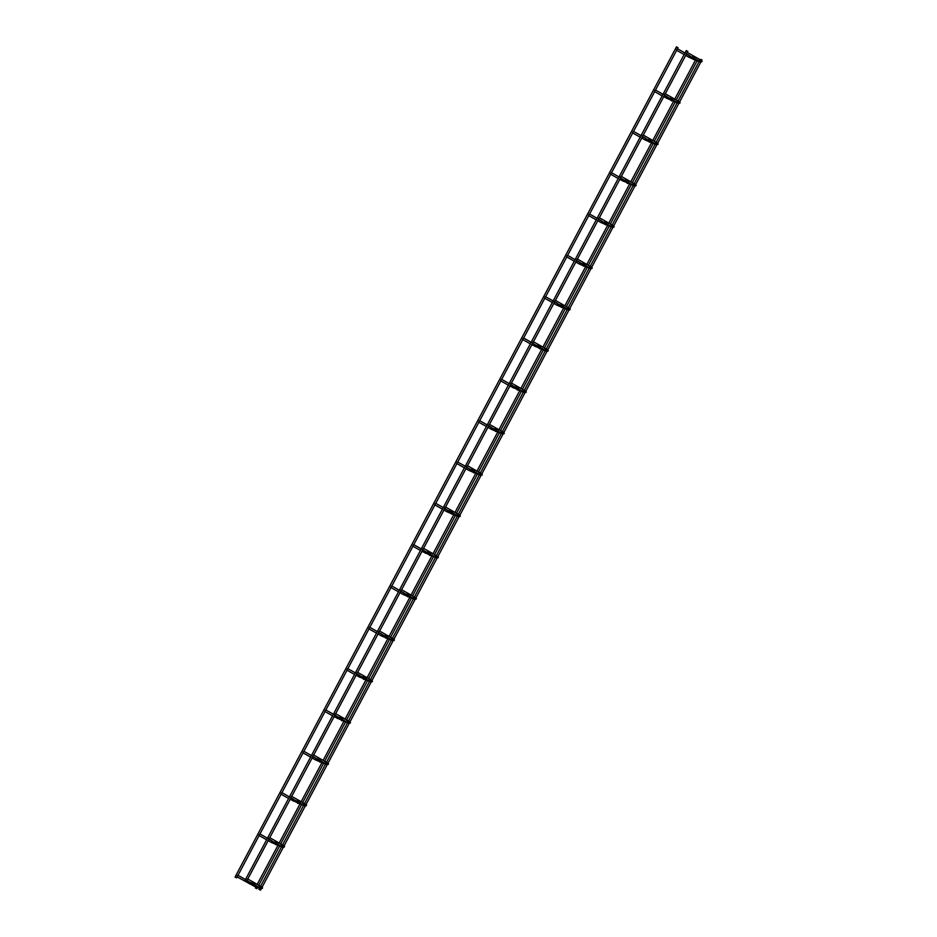 <?xml version="1.0" encoding="UTF-8"?>
<svg xmlns="http://www.w3.org/2000/svg" width="937" height="937" viewBox="0 0 937 937"><rect width="100%" height="100%" fill="white"/><g stroke="black" fill="none" stroke-linecap="round" stroke-linejoin="round"><path stroke-width="0.7" stroke-dasharray="4.68 3.51" d="M687.278 52.449L686.224 53.889M677.486 48.736L676.432 50.188M687.84 51.394L686.704 50.844M701.954 59.945L700.817 59.394M676.479 46.85L678.048 47.682M665.305 93.77L664.251 95.223M655.513 90.069L654.53 90.596L654.682 91.639M643.321 135.104L642.349 135.631L642.489 136.673M633.541 131.391L632.557 131.93L632.698 132.972M621.348 176.425L620.364 176.964L620.517 178.007M611.568 172.724L610.584 173.251L610.725 174.294M599.375 217.759L598.321 219.199M589.596 214.046L588.541 215.498M577.403 259.08L576.349 260.533M567.611 255.379L566.557 256.832M555.43 300.414L554.376 301.866M545.639 296.713L544.655 297.24L544.807 298.282M533.458 341.736L532.474 342.274L532.614 343.317M523.666 338.034L522.682 338.573L522.834 339.604M511.473 383.069L510.501 383.596L510.642 384.638M501.693 379.368L500.639 380.809M489.501 424.402L488.446 425.843M479.721 420.69L478.666 422.142M467.528 465.724L466.544 466.263L466.696 467.294M457.748 462.023L456.764 462.55L456.905 463.592M445.555 507.058L444.571 507.585L444.724 508.627M435.764 503.345L434.791 503.883L434.932 504.926M423.583 548.379L422.599 548.918L422.739 549.96M413.791 544.678L412.737 546.13M401.61 589.713L400.556 591.153M391.818 586L390.764 587.452M379.626 631.034L378.583 632.487M369.846 627.333L368.862 627.872L369.002 628.903M357.653 672.368L356.669 672.895L356.821 673.937M347.873 668.667L346.819 670.107M335.68 713.689L334.626 715.142M325.9 709.988L324.916 710.527L325.057 711.57M313.708 755.023L312.653 756.475M303.916 751.322L302.862 752.762M291.735 796.356L290.681 797.797M281.943 792.643L280.959 793.182L281.112 794.225M269.762 837.678L268.778 838.217L268.919 839.247M259.971 833.977L258.917 835.429M247.778 879.011L246.806 879.538L246.946 880.581M237.998 875.299L237.014 875.837L237.155 876.88M696.741 57.731L698.311 58.574M698.721 60.964L699.599 59.418M700.267 62.1A0.89 0.808 -69.3 0 1 700.993 60.483A0.89 0.808 -69.3 0 1 701.391 61.713A0.89 0.808 -69.3 0 1 700.361 62.147M693.392 57.942A0.89 0.808 -69.3 0 1 694.481 59.101A0.89 0.808 -69.3 0 1 693.556 59.57M689.937 55.997L688.929 57.251M684.97 52.976L701.122 60.53L700.349 61.971M676.748 102.285L677.627 100.739M678.294 103.433A0.89 0.808 -69.3 0 1 679.02 101.817A0.89 0.808 -69.3 0 1 679.419 103.047A0.89 0.808 -69.3 0 1 678.388 103.48M671.407 99.275A0.89 0.808 -69.3 0 1 672.497 100.423A0.89 0.808 -69.3 0 1 671.583 100.891M667.964 97.319L666.957 98.584M662.998 94.297L679.149 101.852L678.376 103.293M654.776 143.619L655.642 142.073M656.31 144.755A0.89 0.808 -69.3 0 1 657.048 143.138A0.89 0.808 -69.3 0 1 657.434 144.368A0.89 0.808 -69.3 0 1 656.415 144.802M649.435 140.609A0.89 0.808 -69.3 0 1 650.524 141.756A0.89 0.808 -69.3 0 1 649.61 142.225M645.98 138.653L644.984 139.918M641.025 135.631L657.177 143.185L656.404 144.626M632.791 184.94L633.67 183.394M634.337 186.088A0.89 0.808 -69.3 0 1 635.075 184.472A0.89 0.808 -69.3 0 1 635.462 185.702A0.89 0.808 -69.3 0 1 634.443 186.135M627.462 181.93A0.89 0.808 -69.3 0 1 628.551 183.09A0.89 0.808 -69.3 0 1 627.638 183.547M624.007 179.974L623.011 181.239M610.819 226.274L611.697 224.728M612.365 227.41A0.89 0.808 -69.3 0 1 613.103 225.794A0.89 0.808 -69.3 0 1 613.489 227.023A0.89 0.808 -69.3 0 1 612.47 227.457M605.489 223.264A0.89 0.808 -69.3 0 1 606.579 224.411A0.89 0.808 -69.3 0 1 605.665 224.88M602.034 221.308L601.039 222.573M597.08 218.286L613.22 225.84L612.458 227.281M588.846 267.607L589.724 266.049M590.392 268.743A0.89 0.808 -69.3 0 1 591.118 267.127A0.89 0.808 -69.3 0 1 591.516 268.357A0.89 0.808 -69.3 0 1 590.497 268.79M583.517 264.585A0.89 0.808 -69.3 0 1 584.606 265.745A0.89 0.808 -69.3 0 1 583.692 266.202M580.062 262.629L579.066 263.894M575.107 259.619L591.247 267.162L590.486 268.614M566.873 308.929L567.752 307.383M568.419 310.065A0.89 0.808 -69.3 0 1 569.146 308.449A0.89 0.808 -69.3 0 1 569.544 309.69A0.89 0.808 -69.3 0 1 568.513 310.124M561.544 305.919A0.89 0.808 -69.3 0 1 562.633 307.067A0.89 0.808 -69.3 0 1 561.708 307.535M558.089 303.963L557.082 305.228M553.123 300.941L569.274 308.496L568.501 309.936M544.901 350.262L545.779 348.705M546.447 351.398A0.89 0.808 -69.3 0 1 547.173 349.782A0.89 0.808 -69.3 0 1 547.571 351.012A0.89 0.808 -69.3 0 1 546.54 351.445M539.56 347.24A0.89 0.808 -69.3 0 1 540.649 348.4A0.89 0.808 -69.3 0 1 539.735 348.857M536.116 345.296L535.109 346.549M522.928 391.584L523.795 390.038M524.462 392.732A0.89 0.808 -69.3 0 1 525.2 391.104A0.89 0.808 -69.3 0 1 525.587 392.345A0.89 0.808 -69.3 0 1 524.568 392.779M517.587 388.574A0.89 0.808 -69.3 0 1 518.676 389.722A0.89 0.808 -69.3 0 1 517.763 390.19M514.132 386.618L513.136 387.883M500.944 432.917L501.822 431.371M502.49 434.054A0.89 0.808 -69.3 0 1 503.228 432.437A0.89 0.808 -69.3 0 1 503.614 433.667A0.89 0.808 -69.3 0 1 502.595 434.1M495.614 429.896A0.89 0.808 -69.3 0 1 496.704 431.055A0.89 0.808 -69.3 0 1 495.79 431.524M492.159 427.951L491.164 429.205M487.205 424.929L503.345 432.484L502.583 433.925M478.971 474.239L479.849 472.693M480.517 475.387A0.89 0.808 -69.3 0 1 481.255 473.771A0.89 0.808 -69.3 0 1 481.641 475A0.89 0.808 -69.3 0 1 480.622 475.434M473.642 471.229A0.89 0.808 -69.3 0 1 474.731 472.377A0.89 0.808 -69.3 0 1 473.817 472.845M470.187 469.273L469.191 470.538M456.998 515.573L457.877 514.026M458.544 516.709A0.89 0.808 -69.3 0 1 459.271 515.092A0.89 0.808 -69.3 0 1 459.669 516.322A0.89 0.808 -69.3 0 1 458.65 516.755M451.669 512.562A0.89 0.808 -69.3 0 1 452.758 513.71A0.89 0.808 -69.3 0 1 451.845 514.179M448.214 510.606L447.218 511.871M435.026 556.894L435.904 555.348M436.572 558.042A0.89 0.808 -69.3 0 1 437.298 556.426A0.89 0.808 -69.3 0 1 437.696 557.656A0.89 0.808 -69.3 0 1 436.665 558.089M429.696 553.884A0.89 0.808 -69.3 0 1 430.786 555.044A0.89 0.808 -69.3 0 1 429.86 555.5M426.241 551.928L425.234 553.193M413.053 598.228L413.931 596.682M414.599 599.364A0.89 0.808 -69.3 0 1 415.325 597.747A0.89 0.808 -69.3 0 1 415.723 598.977A0.89 0.808 -69.3 0 1 414.693 599.411M407.712 595.218A0.89 0.808 -69.3 0 1 408.801 596.365A0.89 0.808 -69.3 0 1 407.888 596.834M404.269 593.262L403.261 594.526M399.303 590.24L415.454 597.794L414.681 599.235M391.08 639.561L391.947 638.003M392.615 640.697A0.89 0.808 -69.3 0 1 393.353 639.081A0.89 0.808 -69.3 0 1 393.739 640.311A0.89 0.808 -69.3 0 1 392.72 640.744M385.739 636.539A0.89 0.808 -69.3 0 1 386.829 637.699A0.89 0.808 -69.3 0 1 385.915 638.156M382.284 634.583L381.289 635.848M377.33 631.573L393.481 639.116L392.708 640.568M369.096 680.883L369.974 679.337M370.642 682.031A0.89 0.808 -69.3 0 1 371.38 680.403A0.89 0.808 -69.3 0 1 371.766 681.644A0.89 0.808 -69.3 0 1 370.747 682.077M363.767 677.873A0.89 0.808 -69.3 0 1 364.856 679.02A0.89 0.808 -69.3 0 1 363.943 679.489M360.312 675.917L359.316 677.182M355.357 672.895L371.497 680.449L370.736 681.89M347.123 722.216L348.002 720.67M348.669 723.352A0.89 0.808 -69.3 0 1 349.407 721.736A0.89 0.808 -69.3 0 1 349.794 722.966A0.89 0.808 -69.3 0 1 348.775 723.399M341.794 719.194A0.89 0.808 -69.3 0 1 342.883 720.354A0.89 0.808 -69.3 0 1 341.97 720.811M338.339 717.25L337.343 718.503M325.151 763.538L326.029 761.992M326.697 764.686A0.89 0.808 -69.3 0 1 327.423 763.058A0.89 0.808 -69.3 0 1 327.821 764.299A0.89 0.808 -69.3 0 1 326.802 764.733M319.822 760.528A0.89 0.808 -69.3 0 1 320.911 761.676A0.89 0.808 -69.3 0 1 319.997 762.144M316.366 758.572L315.371 759.837M303.178 804.871L304.057 803.325M304.724 806.007A0.89 0.808 -69.3 0 1 305.45 804.391A0.89 0.808 -69.3 0 1 305.849 805.621A0.89 0.808 -69.3 0 1 304.818 806.054M297.849 801.849A0.89 0.808 -69.3 0 1 298.938 803.009A0.89 0.808 -69.3 0 1 298.013 803.477M294.394 799.905L293.386 801.158M289.428 796.883L305.579 804.438L304.806 805.879M281.205 846.193L282.084 844.647M282.751 847.341A0.89 0.808 -69.3 0 1 283.478 845.724A0.89 0.808 -69.3 0 1 283.876 846.954A0.89 0.808 -69.3 0 1 282.845 847.388M275.865 843.183A0.89 0.808 -69.3 0 1 276.954 844.331A0.89 0.808 -69.3 0 1 276.04 844.799M272.421 841.227L271.414 842.492M267.455 838.205L283.606 845.76L282.833 847.2M259.233 887.526L260.099 885.98M260.767 888.663A0.89 0.808 -69.3 0 1 261.505 887.046A0.89 0.808 -69.3 0 1 261.891 888.276A0.89 0.808 -69.3 0 1 260.873 888.709M253.892 884.516A0.89 0.808 -69.3 0 1 254.981 885.664A0.89 0.808 -69.3 0 1 254.068 886.133M250.437 882.56L249.441 883.825M685.685 55.424L684.139 54.545M247.075 880.335L247.684 879.187M269.048 839.002L269.669 837.854M291.032 797.68L291.641 796.532M313.005 756.346L313.614 755.199M334.977 715.025L335.587 713.877M356.95 673.691L357.559 672.543M378.923 632.37L379.532 631.222M400.895 591.036L401.516 589.888M422.88 549.714L423.489 548.555M444.852 508.381L445.462 507.233M466.825 467.048L467.434 465.9M488.798 425.726L489.407 424.578M510.77 384.393L511.379 383.245M532.743 343.071L533.364 341.923M554.727 301.737L555.336 300.59M576.7 260.416L577.309 259.268M598.673 219.082L599.282 217.934M620.645 177.761L621.254 176.601M642.618 136.427L643.227 135.279M664.591 95.094L665.211 93.946M686.575 53.772L687.184 52.624M261.224 888.826L262.079 887.234M283.208 847.493L284.052 845.9M305.181 806.171L306.024 804.578M327.154 764.838L327.997 763.245M349.126 723.516L349.981 721.912M371.099 682.183L371.954 680.59M393.072 640.861L393.927 639.257M415.056 599.528L415.899 597.935M437.029 558.206L437.872 556.601M459.001 516.873L459.844 515.28M480.974 475.539L481.829 473.946M502.946 434.218L503.801 432.625M524.919 392.884L525.774 391.291M546.903 351.562L547.747 349.958M568.876 310.229L569.719 308.636M590.849 268.907L591.692 267.303M612.821 227.574L613.676 225.981M634.794 186.252L635.649 184.648M656.767 144.919L657.622 143.326M678.751 103.585L679.594 101.992M700.724 62.264L701.567 60.671M259.537 888.206L260.58 886.25M281.51 846.884L282.552 844.916M303.483 805.551L304.525 803.595M325.467 764.229L326.509 762.261M347.44 722.895L348.482 720.94M369.412 681.562L370.455 679.606M391.385 640.24L392.427 638.284M413.358 598.907L414.4 596.951M435.33 557.585L436.373 555.618M457.315 516.252L458.357 514.296M479.287 474.93L480.33 472.962M501.26 433.585L502.302 431.641M523.244 392.263L524.275 390.307M545.217 350.93L546.248 348.986M567.19 309.608L568.22 307.652M589.162 268.275L590.205 266.331M611.135 226.953L612.177 224.997M633.107 185.62L634.15 183.664M655.092 144.298L656.123 142.342M677.064 102.965L678.095 101.009M699.037 61.631L700.068 59.687M237.295 876.634L237.904 875.486M259.268 835.3L259.877 834.153M281.241 793.979L281.85 792.819M303.213 752.645L303.822 751.497M325.186 711.312L325.795 710.164M347.158 669.99L347.779 668.842M369.143 628.657L369.752 627.509M391.116 587.335L391.725 586.187M413.088 546.002L413.697 544.854M435.061 504.68L435.67 503.532M457.033 463.346L457.643 462.199M479.006 422.025L479.627 420.865M500.99 380.691L501.6 379.544M522.963 339.358L523.572 338.21M544.936 298.036L545.545 296.888M566.908 256.703L567.517 255.555M588.881 215.381L589.49 214.233M610.854 174.048L611.474 172.9M632.838 132.726L633.447 131.578M654.811 91.393L655.42 90.245M676.783 50.071L677.392 48.911M663.712 96.757L662.166 95.879M641.74 138.079L640.194 137.2M634.431 185.948L635.192 184.507L619.052 176.952M619.767 179.412L618.221 178.534M597.794 220.734L596.237 219.855M575.822 262.067L574.264 261.189M553.837 303.389L552.291 302.51M546.529 351.27L547.302 349.829L531.15 342.274M531.865 344.722L530.319 343.844M524.556 392.591L525.329 391.151L509.178 383.596M509.892 386.044L508.346 385.177M487.919 427.377L486.373 426.499M480.611 475.246L481.372 473.806L465.232 466.251M465.947 468.711L464.389 467.832M458.638 516.58L459.399 515.139L443.26 507.585M443.974 510.033L442.416 509.154M436.654 557.902L437.427 556.461L421.275 548.906M421.99 551.366L420.444 550.487M400.017 592.688L398.471 591.809M378.044 634.021L376.498 633.143M356.072 675.343L354.526 674.464M348.763 723.223L349.524 721.783L333.385 714.228M334.099 716.676L332.541 715.798M326.79 764.545L327.552 763.105L311.412 755.55M312.126 757.998L310.569 757.131M290.142 799.331L288.596 798.453M268.169 840.665L266.623 839.786M260.861 888.534L261.634 887.093L245.482 879.538M257.581 887.468L258.776 885.219M279.554 846.134L280.749 843.897M301.527 804.813L302.721 802.564M323.499 763.479L324.694 761.242M345.484 722.158L346.667 719.909M367.456 680.824L368.651 678.587M389.429 639.502L390.624 637.254M411.402 598.169L412.596 595.92M433.374 556.847L434.569 554.599M455.347 515.514L456.542 513.265M477.331 474.181L478.526 471.943M499.304 432.859L500.499 430.61M521.277 391.525L522.471 389.288M543.249 350.204L544.444 347.955M565.222 308.87L566.416 306.633M587.194 267.549L588.389 265.3M609.179 226.215L610.374 223.966M631.151 184.882L632.346 182.645M653.124 143.56L654.319 141.311M675.097 102.227L676.291 99.99M697.069 60.905L698.264 58.656M255.906 886.835L257.218 884.341M277.879 845.502L279.203 843.019M299.852 804.18L301.175 801.685M321.824 762.847L323.148 760.364M343.797 721.513L345.121 719.03M365.77 680.192L367.093 677.709M387.754 638.858L389.066 636.375M409.727 597.537L411.05 595.054M431.699 556.203L433.023 553.72M453.672 514.881L454.995 512.387M475.645 473.548L476.968 471.065M497.629 432.215L498.941 429.732M519.602 390.881L520.913 388.41M541.574 349.56L542.898 347.077M563.547 308.226L564.87 305.755M585.52 266.904L586.843 264.421M607.504 225.571L608.816 223.1M629.477 184.249L630.788 181.766M651.449 142.916L652.761 140.433M673.422 101.583L674.745 99.111M695.395 60.261L696.718 57.778"/><path stroke-width="1.41" d="M686.224 53.889L687.079 52.331M676.432 50.188L677.287 48.63M245.271 881.038L246.408 881.588L245.271 881.038M686.704 50.844L687.84 51.394L687.184 52.624M259.397 889.6L260.521 890.15L259.397 889.6M700.817 59.394L701.954 59.945L701.567 60.671M236.183 877.606L235.046 877.055L236.183 877.606M677.392 48.911L678.048 47.682L676.479 46.85L235.046 877.055M664.251 95.223L665.106 93.665M654.459 91.521L655.314 89.952M642.278 136.544L643.133 134.987M632.487 132.843L633.342 131.285M620.294 177.878L621.149 176.32M610.514 174.177L611.369 172.607M598.321 219.199L599.176 217.642M588.541 215.498L589.396 213.941M576.349 260.533L577.204 258.975M566.557 256.832L567.424 255.262M554.376 301.866L555.231 300.297M544.584 298.153L545.439 296.596M532.403 343.188L533.258 341.63M522.612 339.487L523.467 337.929M510.431 384.521L511.286 382.952M500.639 380.809L501.494 379.251M488.446 425.843L489.301 424.285M478.666 422.142L479.521 420.584M466.474 467.176L467.329 465.619M456.694 463.475L457.549 461.906M444.501 508.498L445.356 506.94M434.709 504.797L435.576 503.239M422.528 549.832L423.383 548.274M412.737 546.13L413.592 544.561M400.556 591.153L401.411 589.596M390.764 587.452L391.619 585.894M378.583 632.487L379.438 630.929M368.791 628.786L369.647 627.228M356.599 673.82L357.454 672.251M346.819 670.107L347.674 668.549M334.626 715.142L335.481 713.584M324.846 711.441L325.701 709.883M312.653 756.475L313.508 754.906M302.862 752.762L303.729 751.205M290.681 797.797L291.536 796.239M280.889 794.096L281.744 792.538M268.708 839.13L269.563 837.573M258.917 835.429L259.772 833.86M246.736 880.452L247.591 878.894M236.944 876.751L237.799 875.193M256.445 888.487L255.309 887.936L256.445 888.487M698.264 58.656L696.718 57.778M699.599 59.418L698.721 60.964M687.278 52.449L699.623 59.418C701.731 60.378 702.457 61.174 701.801 61.807L700.361 62.147A0.89 0.808 -69.3 0 1 700.267 62.1M693.556 59.57A0.89 0.808 -69.3 0 1 693.392 57.942M700.361 62.147L688.953 57.274L689.937 55.997M665.305 93.77L677.638 100.751L676.748 102.285L678.376 103.293L678.247 102.309M677.638 100.751C679.747 101.711 680.485 102.508 679.829 103.14L678.388 103.48A0.89 0.808 -69.3 0 1 678.294 103.433M671.583 100.891A0.89 0.808 -69.3 0 1 671.407 99.275M666.957 98.584L667.964 97.319M643.321 135.104L655.666 142.084L654.776 143.619M655.666 142.084C657.774 143.045 658.5 143.841 657.844 144.462L656.415 144.802A0.89 0.808 -69.3 0 1 656.31 144.755M649.61 142.225A0.89 0.808 -69.3 0 1 649.435 140.609M656.415 144.802L645.007 139.929L645.98 138.653M633.67 183.394L632.791 184.94M621.348 176.425L633.693 183.406C635.801 184.366 636.528 185.163 635.872 185.795L634.443 186.135A0.89 0.808 -69.3 0 1 634.337 186.088M627.638 183.547A0.89 0.808 -69.3 0 1 627.462 181.93M623.011 181.239L624.007 179.974M634.443 186.135L619.767 179.412M611.697 224.728L610.819 226.274M599.375 217.759L611.72 224.739C613.829 225.7 614.555 226.496 613.899 227.129L612.47 227.457A0.89 0.808 -69.3 0 1 612.365 227.41M605.665 224.88A0.89 0.808 -69.3 0 1 605.489 223.264M612.47 227.457L601.05 222.584L602.034 221.308M577.403 259.08L589.748 266.061L588.846 267.607L590.486 268.614L590.357 267.619M589.748 266.061C591.856 267.022 592.582 267.818 591.926 268.45L590.497 268.79A0.89 0.808 -69.3 0 1 590.392 268.743M583.692 266.202A0.89 0.808 -69.3 0 1 583.517 264.585M590.497 268.79L579.078 263.906L580.062 262.629M555.43 300.414L567.775 307.395L566.873 308.929L568.501 309.936L568.372 308.941M567.775 307.395C569.883 308.355 570.61 309.151 569.954 309.784L568.513 310.124A0.89 0.808 -69.3 0 1 568.419 310.065M561.708 307.535A0.89 0.808 -69.3 0 1 561.544 305.919M568.513 310.124L557.105 305.239L558.089 303.963M545.779 348.705L544.901 350.262L546.529 351.27L546.4 350.274M533.458 341.736L545.791 348.716C547.899 349.677 548.637 350.473 547.981 351.106L546.54 351.445A0.89 0.808 -69.3 0 1 546.447 351.398M539.735 348.857A0.89 0.808 -69.3 0 1 539.56 347.24M535.109 346.549L536.116 345.296M546.54 351.445L531.865 344.722M523.795 390.038L522.928 391.584M511.473 383.069L523.818 390.05C525.926 391.01 526.653 391.807 525.997 392.439L524.568 392.779A0.89 0.808 -69.3 0 1 524.462 392.732M517.763 390.19A0.89 0.808 -69.3 0 1 517.587 388.574M513.136 387.883L514.132 386.618M524.568 392.779L509.892 386.044M489.501 424.402L501.845 431.371L500.944 432.917M501.845 431.371C503.954 432.332 504.68 433.128 504.024 433.761L502.595 434.1A0.89 0.808 -69.3 0 1 502.49 434.054M495.79 431.524A0.89 0.808 -69.3 0 1 495.614 429.896M502.595 434.1L491.187 429.228L492.159 427.951M467.528 465.724L479.873 472.705L478.971 474.239L480.611 475.246L480.482 474.263M479.873 472.705C481.981 473.665 482.707 474.462 482.051 475.094L480.622 475.434A0.89 0.808 -69.3 0 1 480.517 475.387M473.817 472.845A0.89 0.808 -69.3 0 1 473.642 471.229M480.622 475.434L469.203 470.55L470.187 469.273M457.877 514.026L456.998 515.573L458.638 516.58L458.509 515.584M445.555 507.058L457.9 514.038C460.008 514.999 460.735 515.795 460.079 516.416L458.65 516.755A0.89 0.808 -69.3 0 1 458.544 516.709M451.845 514.179A0.89 0.808 -69.3 0 1 451.669 512.562M458.65 516.755L447.23 511.883L448.214 510.606M435.904 555.348L435.026 556.894M423.583 548.379L435.916 555.36C438.036 556.32 438.762 557.117 438.106 557.749L436.665 558.089A0.89 0.808 -69.3 0 1 436.572 558.042M429.86 555.5A0.89 0.808 -69.3 0 1 429.696 553.884M425.234 553.193L426.241 551.928M401.61 589.713L413.943 596.693L413.053 598.228L414.681 599.235L414.552 598.239M413.943 596.693C416.051 597.654 416.789 598.45 416.133 599.083L414.693 599.411A0.89 0.808 -69.3 0 1 414.599 599.364M407.888 596.834A0.89 0.808 -69.3 0 1 407.712 595.218M414.693 599.411L403.285 594.538L404.269 593.262M391.947 638.003L391.08 639.561L392.708 640.568L392.58 639.573M379.626 631.034L391.971 638.015C394.079 638.975 394.805 639.772 394.149 640.404L392.72 640.744A0.89 0.808 -69.3 0 1 392.615 640.697M385.915 638.156A0.89 0.808 -69.3 0 1 385.739 636.539M392.72 640.744L381.312 635.86L382.284 634.583M357.653 672.368L369.998 679.348L369.096 680.883L370.736 681.89L370.607 680.894M369.998 679.348C372.106 680.309 372.832 681.105 372.176 681.738L370.747 682.077A0.89 0.808 -69.3 0 1 370.642 682.031M363.943 679.489A0.89 0.808 -69.3 0 1 363.767 677.873M359.316 677.182L360.312 675.917M370.747 682.077L356.072 675.343M348.002 720.67L347.123 722.216M335.68 713.689L348.025 720.67C350.133 721.631 350.86 722.427 350.204 723.059L348.775 723.399A0.89 0.808 -69.3 0 1 348.669 723.352M341.97 720.811A0.89 0.808 -69.3 0 1 341.794 719.194M337.343 718.503L338.339 717.25M348.775 723.399L334.099 716.676M326.029 761.992L325.151 763.538M313.708 755.023L326.053 762.004C328.161 762.964 328.887 763.76 328.231 764.393L326.802 764.733A0.89 0.808 -69.3 0 1 326.697 764.686M319.997 762.144A0.89 0.808 -69.3 0 1 319.822 760.528M326.802 764.733L315.382 759.848L316.366 758.572M291.735 796.356L304.068 803.325L303.178 804.871L304.806 805.879L304.677 804.883M304.068 803.325C306.188 804.286 306.914 805.082 306.258 805.715L304.818 806.054A0.89 0.808 -69.3 0 1 304.724 806.007M298.013 803.477A0.89 0.808 -69.3 0 1 297.849 801.849M293.386 801.158L294.394 799.905M269.762 837.678L282.096 844.659L281.205 846.193M282.096 844.659C284.204 845.619 284.942 846.416 284.286 847.048L282.845 847.388A0.89 0.808 -69.3 0 1 282.751 847.341M276.04 844.799A0.89 0.808 -69.3 0 1 275.865 843.183M282.845 847.388L271.437 842.504L272.421 841.227M260.099 885.98L259.233 887.526L260.861 888.534L260.732 887.538M247.778 879.011L260.123 885.992C262.231 886.952 262.957 887.749 262.301 888.381L260.873 888.709A0.89 0.808 -69.3 0 1 260.767 888.663M254.068 886.133A0.89 0.808 -69.3 0 1 253.892 884.516M249.441 883.825L250.437 882.56M260.873 888.709L253.962 886.097L237.155 876.88M686.434 54.018L700.349 61.971L700.22 60.975M688.953 57.274L685.685 55.424M684.139 54.545L676.655 50.317M677.486 48.736L684.97 52.976M246.408 881.588L247.075 880.335M247.684 879.187L269.048 839.002M269.669 837.854L291.032 797.68M291.641 796.532L313.005 756.346M313.614 755.199L334.977 715.025M335.587 713.877L356.95 673.691M357.559 672.543L378.923 632.37M379.532 631.222L400.895 591.036M401.516 589.888L422.88 549.714M423.489 548.555L444.852 508.381M445.462 507.233L466.825 467.048M467.434 465.9L488.798 425.726M489.407 424.578L510.77 384.393M511.379 383.245L532.743 343.071M533.364 341.923L554.727 301.737M555.336 300.59L576.7 260.416M577.309 259.268L598.673 219.082M599.282 217.934L620.645 177.761M621.254 176.601L642.618 136.427M643.227 135.279L664.591 95.094M665.211 93.946L686.575 53.772M244.838 880.757L686.259 50.551M260.521 890.15L261.224 888.826M262.079 887.234L283.208 847.493M284.052 845.9L305.181 806.171M306.024 804.578L327.154 764.838M327.997 763.245L349.126 723.516M349.981 721.912L371.099 682.183M371.954 680.59L393.072 640.861M393.927 639.257L415.056 599.528M415.899 597.935L437.029 558.206M437.872 556.601L459.001 516.873M459.844 515.28L480.974 475.539M481.829 473.946L502.946 434.218M503.801 432.625L524.919 392.884M525.774 391.291L546.903 351.562M547.747 349.958L568.876 310.229M569.719 308.636L590.849 268.907M591.692 267.303L612.821 227.574M613.676 225.981L634.794 186.252M635.649 184.648L656.767 144.919M657.622 143.326L678.751 103.585M679.594 101.992L700.724 62.264M258.952 889.318L259.537 888.206M260.58 886.25L281.51 846.884M282.552 844.916L303.483 805.551M304.525 803.595L325.467 764.229M326.509 762.261L347.44 722.895M348.482 720.94L369.412 681.562M370.455 679.606L391.385 640.24M392.427 638.284L413.358 598.907M414.4 596.951L435.33 557.585M436.373 555.618L457.315 516.252M458.357 514.296L479.287 474.93M480.33 472.962L501.26 433.585M502.302 431.641L523.244 392.263M524.275 390.307L545.217 350.93M546.248 348.986L567.19 309.608M568.22 307.652L589.162 268.275M590.205 266.331L611.135 226.953M612.177 224.997L633.107 185.62M634.15 183.664L655.092 144.298M656.123 142.342L677.064 102.965M678.095 101.009L699.037 61.631M236.628 877.887L237.295 876.634M237.904 875.486L259.268 835.3M259.877 834.153L281.241 793.979M281.85 792.819L303.213 752.645M303.822 751.497L325.186 711.312M325.795 710.164L347.158 669.99M347.779 668.842L369.143 628.657M369.752 627.509L391.116 587.335M391.725 586.187L413.088 546.002M413.697 544.854L435.061 504.68M435.67 503.532L457.033 463.346M457.643 462.199L479.006 422.025M479.627 420.865L500.99 380.691M501.6 379.544L522.963 339.358M523.572 338.21L544.936 298.036M545.545 296.888L566.908 256.703M567.517 255.555L588.881 215.381M589.49 214.233L610.854 174.048M611.474 172.9L632.838 132.726M633.447 131.578L654.811 91.393M655.42 90.245L676.783 50.071M664.462 95.34L676.76 102.297M678.388 103.48L663.712 96.757M662.166 95.879L654.682 91.639M655.513 90.069L662.998 94.297M642.489 136.673L656.404 144.626L656.275 143.63M645.007 139.929L641.74 138.079M640.194 137.2L632.698 132.972M633.541 131.391L641.025 135.631M620.517 178.007L634.431 185.948L634.302 184.964M618.221 178.534L610.725 174.294M611.568 172.724L619.052 176.952M598.544 219.328L612.458 227.281L612.329 226.285M601.05 222.584L597.794 220.734M596.237 219.855L588.752 215.627M589.596 214.046L597.08 218.286M576.571 260.662L588.869 267.619M579.078 263.906L575.822 262.067M574.264 261.189L566.78 256.949M567.611 255.379L575.107 259.619M554.587 301.983L566.897 308.941M557.105 305.239L553.837 303.389M552.291 302.51L544.807 298.282M545.639 296.713L553.123 300.941M532.614 343.317L544.912 350.274M530.319 343.844L522.834 339.604M523.666 338.034L531.15 342.274M510.642 384.638L524.556 392.591L524.427 391.596M508.346 385.177L500.85 380.937M501.693 379.368L509.178 383.596M488.669 425.972L502.583 433.925L502.455 432.929M491.187 429.228L487.919 427.377M486.373 426.499L478.877 422.271M479.721 420.69L487.205 424.929M466.696 467.294L478.994 474.251M469.203 470.55L465.947 468.711M464.389 467.832L456.905 463.592M457.748 462.023L465.232 466.251M444.724 508.627L457.022 515.584M447.23 511.883L443.974 510.033M442.416 509.154L434.932 504.926M435.764 503.345L443.26 507.585M422.739 549.96L436.654 557.902L436.525 556.918M436.665 558.089L421.99 551.366M420.444 550.487L412.959 546.248M413.791 544.678L421.275 548.906M400.767 591.282L413.065 598.239M403.285 594.538L400.017 592.688M398.471 591.809L390.987 587.581M391.818 586L399.303 590.24M378.794 632.616L391.092 639.573M381.312 635.86L378.044 634.021M376.498 633.143L369.002 628.903M369.846 627.333L377.33 631.573M356.821 673.937L369.119 680.894M354.526 674.464L347.03 670.236M347.873 668.667L355.357 672.895M334.849 715.271L348.763 723.223L348.634 722.228M332.541 715.798L325.057 711.57M325.9 709.988L333.385 714.228M312.876 756.592L326.79 764.545L326.662 763.55M315.382 759.848L312.126 757.998M310.569 757.131L303.084 752.891M303.916 751.322L311.412 755.55M290.892 797.926L303.201 804.883M304.818 806.054L290.142 799.331M288.596 798.453L281.112 794.225M281.943 792.643L289.428 796.883M268.919 839.247L282.833 847.2L282.705 846.216M271.437 842.504L268.169 840.665M266.623 839.786L259.139 835.546M259.971 833.977L267.455 838.205M246.946 880.581L259.244 887.538M237.998 875.299L245.482 879.538M256.89 888.768L257.581 887.468M258.776 885.219L279.554 846.134M280.749 843.897L301.527 804.813M302.721 802.564L323.499 763.479M324.694 761.242L345.484 722.158M346.667 719.909L367.456 680.824M368.651 678.587L389.429 639.502M390.624 637.254L411.402 598.169M412.596 595.92L433.374 556.847M434.569 554.599L455.347 515.514M456.542 513.265L477.331 474.181M478.526 471.943L499.304 432.859M500.499 430.61L521.277 391.525M522.471 389.288L543.249 350.204M544.444 347.955L565.222 308.87M566.416 306.633L587.194 267.549M588.389 265.3L609.179 226.215M610.374 223.966L631.151 184.882M632.346 182.645L653.124 143.56M654.319 141.311L675.097 102.227M676.291 99.99L697.069 60.905M255.309 887.936L255.906 886.835M257.218 884.341L277.879 845.502M279.203 843.019L299.852 804.18M301.175 801.685L321.824 762.847M323.148 760.364L343.797 721.513M345.121 719.03L365.77 680.192M367.093 677.709L387.754 638.858M389.066 636.375L409.727 597.537M411.05 595.054L431.699 556.203M433.023 553.72L453.672 514.881M454.995 512.387L475.645 473.548M476.968 471.065L497.629 432.215M498.941 429.732L519.602 390.881M520.913 388.41L541.574 349.56M542.898 347.077L563.547 308.226M564.87 305.755L585.52 266.904M586.843 264.421L607.504 225.571M608.816 223.1L629.477 184.249M630.788 181.766L651.449 142.916M652.761 140.433L673.422 101.583M674.745 99.111L695.395 60.261"/></g></svg>
